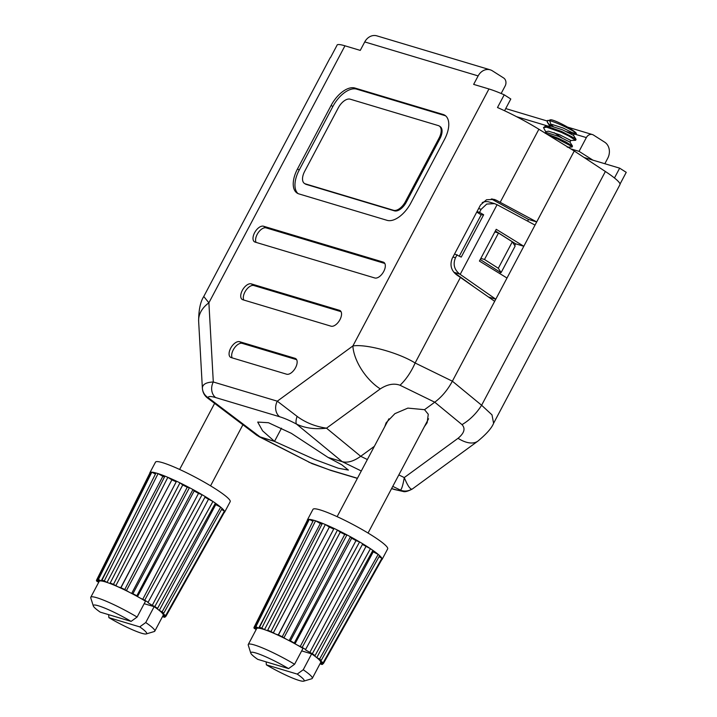 <?xml version="1.0" encoding="UTF-8"?>
<svg xmlns="http://www.w3.org/2000/svg" width="717" height="717" viewBox="0 0 717 717"><rect width="100%" height="100%" fill="white"/><g stroke="black" fill="none" stroke-linecap="round" stroke-linejoin="round"><path stroke-width="1.08" d="M383.729 271.456A9.052 4.804 -57.6 0 0 383.864 262.395A9.052 4.804 -57.6 0 0 383.21 262.099L263.515 226.222A9.052 4.804 -57.6 0 0 254.911 232.165A9.052 4.804 -57.6 0 0 254.454 241.799A9.052 4.804 -57.6 0 0 255.109 242.104L374.803 277.981A9.052 4.804 -57.6 0 0 383.729 271.456M339.957 319.657A9.052 4.804 -57.6 0 0 340.091 310.604A9.052 4.804 -57.6 0 0 339.437 310.309L251.237 283.869A9.052 4.804 -57.6 0 0 242.633 289.811A9.052 4.804 -57.6 0 0 242.185 299.446A9.052 4.804 -57.6 0 0 242.83 299.751L331.03 326.181A9.052 4.804 -57.6 0 0 339.957 319.657M295.556 367.678A9.052 4.804 -57.6 0 0 295.682 358.617A9.052 4.804 -57.6 0 0 295.037 358.321L239.595 341.704A9.052 4.804 -57.6 0 0 230.991 347.646A9.052 4.804 -57.6 0 0 230.533 357.29A9.052 4.804 -57.6 0 0 231.188 357.586L286.63 374.202A9.052 4.804 -57.6 0 0 295.556 367.678M374.355 446.324L360.705 456.299C353.687 461.309 347.521 463.092 342.215 461.667L328.063 457.428L342.215 461.667C347.521 463.092 353.687 461.309 360.705 456.299L374.355 446.324M203.762 296.506L330.116 57.871A48.29 6.05 27.9 0 1 330.555 57.477L337.277 44.777A48.29 6.05 27.9 0 1 344.958 45.807L208.889 302.807A36.217 24.683 176.8 0 0 198.645 321.288C198.645 310.076 200.357 301.821 203.771 296.515L208.889 302.807L213.299 381.991A12.072 10.128 106.7 0 0 215.602 397.55C210.816 396.151 208.315 396.169 208.1 397.612L260.37 437.137L311.904 463.558L258.568 436.42L274.512 441.376L281.485 428.219L274.512 441.376L260.37 437.137L257.053 435.47L207.518 397.998L208.1 397.612A12.072 11.848 -175.9 0 1 202.382 387.978L202.391 388.417M274.512 441.376L262.61 430.845L257.708 422.071L268.481 422.725L291.308 433.31L328.063 457.428L341.695 464.715L348.399 470.083L338.254 468.228L314.512 459.391L274.512 441.376M514.725 245.501L515.622 243.816L523.813 246.272L574.254 151L605.381 171.497A48.29 6.05 27.9 0 1 619.945 184.654L493.511 423.442M527.631 221.132L528.51 219.465L491.342 198.941M499.839 273.625L500.493 272.397L480.238 259.527M528.51 219.465L536.701 221.92L496.236 200.195L494.318 199.416L486.529 199.747L480.515 204.981L452.167 258.514C449.693 265.156 451.208 270.614 456.702 274.871L494.667 301.31L452.373 381.193C447.632 389.958 441.762 396.958 434.753 402.201L424.518 409.685L407.865 408.107L394.897 413.655L386.158 422.743L384.751 426.687M536.701 221.92L574.254 151L538.879 129.239A48.29 6.05 27.9 0 0 497.49 107.523L504.221 94.814L510.8 99L504.58 110.741M304.653 171.381A12.072 6.399 -57.6 0 0 304.474 183.462A12.072 6.399 -57.6 0 0 305.343 183.857L393.543 210.296A12.072 6.399 -57.6 0 0 405.446 201.602L439.073 138.085A12.072 6.399 -57.6 0 0 439.252 126.013A12.072 6.399 -57.6 0 0 438.383 125.609L350.183 99.179A12.072 6.399 -57.6 0 0 338.281 107.873L304.653 171.381M304.474 183.462L305.343 184.009A12.072 6.399 -57.6 0 0 306.213 184.403L394.404 210.843A12.072 6.399 -57.6 0 0 406.315 202.149L439.942 138.632A12.072 6.399 -57.6 0 0 440.113 126.559L439.252 126.013M501.156 93.497L505.135 85.995A6.041 5.064 106.7 0 0 503.612 77.956L492.382 70.822A12.072 10.128 106.7 0 0 490.249 69.836A12.072 10.128 106.7 0 0 478.14 75.912L473.65 84.382L488.949 88.971A48.29 6.05 27.9 0 1 504.221 94.814M361.296 470.988L342.215 461.667L296.569 424.123C290.188 420.709 284.532 418.244 279.612 416.738A12.072 10.128 -73.3 0 1 277.3 401.179L352.881 345.961C366.046 343.748 398.742 352.692 415.116 362.99A36.217 16.814 116 0 1 400.023 385.244C394.009 383.057 387.431 384.276 380.279 388.892L326.513 428.174L360.705 456.299L367.355 459.543M444.513 139.43A24.145 12.798 -57.6 0 0 444.863 115.267A24.145 12.798 -57.6 0 0 443.124 114.478L354.924 88.039A24.145 12.798 -57.6 0 0 331.12 105.435L297.492 168.943A24.145 12.798 -57.6 0 0 297.143 193.106A24.145 12.798 -57.6 0 0 298.881 193.895L387.072 220.334A24.145 12.798 -57.6 0 0 410.886 202.938L444.513 139.43M344.958 45.807L360.257 50.396L364.747 41.927A12.072 10.128 -73.3 0 1 376.846 35.85L490.249 69.836M501.12 272.585L498.306 268.266L512.323 241.799L515.129 246.119L501.12 272.585L500.493 272.397M296.569 424.123C305.066 428.174 315.041 429.519 326.513 428.174C315.256 426.507 305.46 422.573 297.116 416.38A12.072 4.347 -61.7 0 0 296.569 424.123M296.641 359.674L242.185 343.353A9.052 4.804 -57.6 0 0 234.289 348.184A9.052 4.804 -57.6 0 0 232.174 357.882M341.041 311.662L253.836 285.518A9.052 4.804 -57.6 0 0 245.931 290.349A9.052 4.804 -57.6 0 0 243.816 300.038M384.814 263.453L266.106 227.872A9.052 4.804 -57.6 0 0 258.201 232.702A9.052 4.804 -57.6 0 0 256.094 242.391M445.678 115.885A24.145 12.798 -57.6 0 0 444.845 115.58L356.654 89.141A24.145 12.798 -57.6 0 0 332.84 106.537L299.213 170.046A24.145 12.798 -57.6 0 0 298.048 193.59M202.382 387.978C202.615 384.294 206.254 382.295 213.299 381.991L277.3 401.179L297.116 416.38M488.949 88.971L352.881 345.961A36.217 18.266 53.8 0 0 380.279 388.892M198.645 321.288L202.382 388.363C202.768 392.486 204.479 395.694 207.518 397.998M512.323 241.799L498.494 233.016L494.855 231.923M498.494 233.016L484.486 259.482L480.838 258.389M484.486 259.482L498.306 268.266M381.13 559.968A42.258 5.297 -152.1 0 0 382.071 559.466L387.673 548.881A42.258 5.297 -152.1 0 0 372.383 535.716A42.258 5.297 -152.1 0 0 334.481 515.469A42.258 5.297 -152.1 0 0 312.988 509.339L307.387 519.924A42.258 5.297 -152.1 0 0 307.306 520.408L253.935 627.581L256.785 628.451A36.217 4.535 -152.1 0 0 256.677 628.603L248.27 644.475A36.217 4.535 27.9 0 1 294.588 664.265L302.995 648.392A36.217 4.535 -152.1 0 0 297.573 645.237L302.18 647.433L359.584 541.918A42.258 5.297 -152.1 0 0 350.452 536.755L294.32 642.997A39.238 4.92 -152.1 0 0 290.412 640.899L346.938 534.873A42.258 5.297 -152.1 0 0 337.456 530.06L282.247 636.75L286.495 639.304A36.217 4.535 -152.1 0 0 275.687 634.115L278.438 634.93L334.032 528.411A42.258 5.297 -152.1 0 0 325.339 524.521L270.954 631.578L275.687 634.115A36.217 4.535 -152.1 0 0 266.437 630.315A36.217 4.535 -152.1 0 0 259.877 628.343A36.217 4.535 -152.1 0 0 256.785 628.451L254.804 626.73L308.319 519.422A42.258 5.297 -152.1 0 0 307.387 519.924M362.417 544.445L370.438 548.693A42.258 5.297 -152.1 0 0 366.772 546.3A42.258 5.297 -152.1 0 0 362.757 543.809L305.424 649.844L312.316 653.743L370.438 548.693A42.258 5.297 -152.1 0 1 372.885 550.369L315.041 655.607L313.813 655.374L315.31 656.503A36.217 4.535 -152.1 0 0 311.635 653.877L301.669 650.893M382.071 559.466A42.258 5.297 -152.1 0 0 382.143 558.982A42.258 5.297 -152.1 0 0 381.901 558.292A42.258 5.297 -152.1 0 0 379.616 555.639A42.258 5.297 -152.1 0 0 378.191 554.375A42.258 5.297 -152.1 0 0 372.885 550.369M546.345 132.977L543.495 127.581L546.704 127.205L561.205 132.313L568.841 136.024L575.634 140.299L570.831 140.46M543.495 127.581L545.35 126.192L547.152 126.362L561.644 131.48L574.532 138.166L576.047 139.349L575.634 140.299M553.318 126.577L551.705 125.314M549.339 135.674L557.647 139.035L570.526 145.73L572.067 147.021L567.272 147.182M546.076 133.667L558.086 138.202L565.731 141.903L572.489 146.071L572.067 147.021M551.265 126.156L548.057 123.181L546.972 121.128L550.477 119.811A14.761 1.846 27.9 0 1 564.171 125.233A14.761 1.846 27.9 0 1 576.351 133.514A14.761 1.846 27.9 0 1 576.36 133.532L571.422 132.394L574.389 133.738L573.519 135.414M549.903 126.255L549.607 124.901L552.117 124.471L563.257 128.074L574.407 133.729L576.369 133.577C576.647 131.767 546.569 117.221 546.972 121.128M549.616 120.779L550.979 124.382M320.418 663.001L322.56 664.363A39.238 4.92 -152.1 0 1 321.476 664.399L320.06 663.682M382.143 558.982L323.43 663.512L320.642 662.58M323.43 663.512A39.238 4.92 -152.1 0 0 323.161 662.75L381.901 558.292L379.042 556.679M266.168 661.881L266.357 664.838L297.223 674.088L303.228 669.759A36.217 4.535 27.9 0 1 312.28 678.372L320.687 662.499A36.217 4.535 -152.1 0 0 319.818 660.474L323.161 662.75M315.041 655.607A39.238 4.92 -152.1 0 0 312.316 653.743M305.702 649.539A39.238 4.92 -152.1 0 0 302.18 647.433M316.797 657.632L319.603 659.057L378.191 554.375L373.225 551.857L316.797 657.632L315.31 656.503A36.217 4.535 -152.1 0 1 319.818 660.474L319.182 659.721L321.198 660.456A39.238 4.92 -152.1 0 0 319.603 659.057M256.202 629.481L254.194 628.343A39.238 4.92 -152.1 0 1 253.935 627.581M258.694 628.119L261.051 628.576L259.491 627.384L313.481 520.192A42.258 5.297 -152.1 0 0 309.296 519.386L255.888 626.694L258.694 628.119L270.085 606.34M255.888 626.694A39.238 4.92 -152.1 0 0 254.804 626.73M264.51 629.607L268.364 631.014L267.701 630.234L322.408 523.311A42.258 5.297 -152.1 0 0 315.561 520.811L261.804 628.083L264.51 629.607L320.347 523.518L321.996 524.118M261.804 628.083A39.238 4.92 -152.1 0 0 259.491 627.384M282.247 636.75A39.238 4.92 -152.1 0 0 278.438 634.93M270.954 631.578A39.238 4.92 -152.1 0 0 267.701 630.234M322.56 664.363L323.116 663.377M379.616 555.639L321.198 660.456M312.953 521.241L309.296 519.386A42.258 5.297 -152.1 0 0 308.319 519.422M320.347 523.518L315.561 520.811A42.258 5.297 -152.1 0 0 313.481 520.192M283.833 637.951L340.252 532.166L337.456 530.06A42.258 5.297 -152.1 0 0 334.032 528.411L278.124 635.217M273.24 633.021L329.372 527.076L325.339 524.521A42.258 5.297 -152.1 0 0 322.408 523.311M294.32 642.997L295.01 643.785L351.671 538.162L350.452 536.755A42.258 5.297 -152.1 0 0 346.938 534.873L344.734 534.443L289.166 640.657L290.412 640.899M288.584 668.602A30.186 3.782 -152.1 0 0 250.789 653.133A30.186 3.782 -152.1 0 0 257.717 659.344L288.584 668.602L294.588 664.265M250.789 653.133L248.252 645.121A36.217 4.535 27.9 0 1 248.27 644.475M295.01 643.785L297.573 645.237A36.217 4.535 -152.1 0 0 286.495 639.304L289.166 640.657M266.357 664.838A30.186 3.782 -152.1 0 0 303.712 681.15A30.186 3.782 -152.1 0 0 297.223 674.088M303.228 669.759L311.635 653.877M312.28 678.372A36.217 4.535 27.9 0 1 311.761 678.748L303.712 681.15M362.757 543.809A42.258 5.297 -152.1 0 0 359.584 541.918L355.982 540.6L300.145 646.689M365.876 546.641L309.744 652.587M351.671 538.162L355.982 540.6M329.372 527.076L333.477 528.922M340.252 532.166L344.734 534.443M256.856 628.038L256.498 628.728M320.92 660.357L320.463 661.217M372.41 551.239L373.225 551.857M545.162 133.308L546.049 131.623L548.559 131.193L559.699 134.796L570.849 140.451L569.961 142.136M544.723 132.833L547.671 132.878L558.812 136.481L569.952 142.109L572.489 146.071M561.698 137.754L554.008 132.609M548.675 126.694L549.607 124.901M545.35 126.192L551.23 126.156L562.37 129.759L573.51 135.388L576.047 139.349M604.843 163.727L607.738 158.26A12.072 10.128 106.7 0 0 604.7 142.181L593.47 135.047A6.041 5.064 106.7 0 0 592.403 134.554A6.041 5.064 106.7 0 0 586.345 137.592L566.726 131.713M424.383 426.669L427.153 422.716L428.273 414.247L424.518 409.685L434.753 402.201C441.762 396.958 447.632 389.958 452.373 381.193L523.813 246.272L496.236 229.306L479.422 261.06L507 278.026M488.51 297.017L495.788 299.195L459.669 274.019L453.915 272.29M495.366 230.946L515.622 243.816M473.856 286.791L454.022 272.433M459.364 256.014L481.161 214.849L476.769 212.053M482.2 202.624A12.072 10.128 -73.3 0 1 488.949 201.943L494.542 203.619L486.726 204.076L481.143 209.301L478.624 208.548M454.587 253.952L461.237 257.098L483.652 214.759L481.161 214.849M452.965 257.009L455.483 257.762L457.105 254.705M455.483 257.762C452.812 264.232 454.211 269.646 459.669 274.019M460.197 274.36L497.078 204.703L494.542 203.619M477.002 211.605L479.521 212.366L481.143 209.301M479.521 212.366L483.652 214.759M535.016 225.102L497.078 204.703M460.422 277.416L415.116 362.99L452.373 381.193L481.618 405.248L491.996 414.865L493.592 423.29C491.772 427.986 486.547 433.919 477.925 441.089L477.925 441.089A36.217 18.266 -126.2 0 1 458.038 438.302C464.302 433.113 465.629 428.56 462.008 424.625L434.753 402.201L400.023 385.244M620.026 184.072L626.237 172.34L619.658 168.163L584.158 157.525M570.795 148.876L579.067 151.359L586.345 137.592M579.067 151.359L592.887 160.142M614.46 177.977L619.658 168.163M308.767 462.151L330.797 470.415L357.38 478.382M391.572 488.627L394.798 489.594A12.072 10.128 -73.3 0 1 393.436 489.057C398.213 490.473 400.525 490.813 400.364 490.078C401.619 489.523 402.918 485.355 404.271 477.576L458.038 438.302M312.209 463.729A12.072 4.194 112 0 1 311.904 463.558L329.435 469.868A12.072 10.128 106.7 0 0 330.797 470.415M605.381 171.497L481.618 405.248A36.217 21.295 129.4 0 1 462.008 424.625M394.798 489.594L403.133 491.45C404.782 492.149 407.821 491.351 412.248 489.066L411.675 489.164C409.783 488.86 407.31 484.997 404.271 477.576L398.831 474.914M392.773 486.368L400.364 490.078A12.072 12.001 -19.1 0 0 411.675 489.164M223.641 512.763A42.258 5.297 -152.1 0 0 224.582 512.261L230.184 501.676A42.258 5.297 -152.1 0 0 214.885 488.51A42.258 5.297 -152.1 0 0 176.991 468.264A42.258 5.297 -152.1 0 0 155.499 462.133L149.889 472.718A42.258 5.297 -152.1 0 0 149.817 473.193L96.436 580.376L99.296 581.245A36.217 4.535 -152.1 0 0 99.179 581.388L90.772 597.27A36.217 4.535 27.9 0 1 137.099 617.059L145.506 601.178A36.217 4.535 -152.1 0 0 140.084 598.032L144.691 600.228L202.095 494.712A42.258 5.297 -152.1 0 0 192.963 489.55L136.83 595.782A39.238 4.92 -152.1 0 0 132.923 593.694L189.449 487.668A42.258 5.297 -152.1 0 0 179.967 482.855L124.758 589.544L129.006 592.09A36.217 4.535 -152.1 0 0 118.188 586.909L120.949 587.716L176.534 481.206A42.258 5.297 -152.1 0 0 167.85 477.316L113.465 584.364L118.188 586.909A36.217 4.535 -152.1 0 0 108.948 583.1A36.217 4.535 -152.1 0 0 102.379 581.137A36.217 4.535 -152.1 0 0 99.296 581.245L97.306 579.524L150.83 472.207A42.258 5.297 -152.1 0 0 149.889 472.718M204.928 497.239L212.94 501.479A42.258 5.297 -152.1 0 0 209.283 499.095A42.258 5.297 -152.1 0 0 205.268 496.603L147.926 602.63L152.246 605.381L154.827 606.537L212.94 501.479A42.258 5.297 -152.1 0 1 215.396 503.164L157.552 608.401L156.324 608.168L157.812 609.298A36.217 4.535 -152.1 0 0 154.146 606.672L144.18 603.687M224.582 512.261A42.258 5.297 -152.1 0 0 224.654 511.777A42.258 5.297 -152.1 0 0 224.412 511.087A42.258 5.297 -152.1 0 0 222.127 508.434A42.258 5.297 -152.1 0 0 220.693 507.17A42.258 5.297 -152.1 0 0 215.396 503.164M162.929 615.795L165.071 617.158A39.238 4.92 -152.1 0 1 163.978 617.194L162.571 616.477M224.654 511.777L165.941 616.306L163.153 615.365M165.941 616.306A39.238 4.92 -152.1 0 0 165.672 615.544L224.412 511.087L221.553 509.473M108.679 614.675L108.867 617.633L139.734 626.882L145.739 622.544A36.217 4.535 27.9 0 1 154.791 631.166L163.198 615.285A36.217 4.535 -152.1 0 0 162.329 613.268L165.672 615.544M157.552 608.401A39.238 4.92 -152.1 0 0 154.827 606.537M148.213 602.334A39.238 4.92 -152.1 0 0 144.691 600.228M159.308 610.427L162.114 611.852L220.693 507.17L215.727 504.643L159.308 610.427L157.812 609.298A36.217 4.535 -152.1 0 1 162.329 613.268L161.684 612.515L163.709 613.25A39.238 4.92 -152.1 0 0 162.114 611.852M98.713 582.276L96.705 581.137A39.238 4.92 -152.1 0 1 96.436 580.376M101.205 580.913L103.553 581.362L101.993 580.178L155.983 472.987A42.258 5.297 -152.1 0 0 151.807 472.18L98.399 579.488L101.205 580.913L112.596 559.135M98.399 579.488A39.238 4.92 -152.1 0 0 97.306 579.524M107.021 582.401L110.866 583.808L110.203 583.029L164.919 476.106A42.258 5.297 -152.1 0 0 158.072 473.605L104.315 580.878L107.021 582.401L162.858 476.303L164.507 476.913M104.315 580.878A39.238 4.92 -152.1 0 0 101.993 580.178M124.758 589.544A39.238 4.92 -152.1 0 0 120.949 587.716M113.465 584.364A39.238 4.92 -152.1 0 0 110.203 583.029M165.071 617.158L165.627 616.163M222.127 508.434L163.709 613.25M155.464 474.027L151.807 472.18A42.258 5.297 -152.1 0 0 150.83 472.207M162.858 476.303L158.072 473.605A42.258 5.297 -152.1 0 0 155.983 472.987M126.335 590.736L182.763 484.961L179.967 482.855A42.258 5.297 -152.1 0 0 176.534 481.206L120.635 588.003M115.751 585.816L171.883 479.87L167.85 477.316A42.258 5.297 -152.1 0 0 164.919 476.106M136.83 595.782L137.512 596.58L194.182 490.948L192.963 489.55A42.258 5.297 -152.1 0 0 189.449 487.668L187.236 487.237L131.668 593.452L132.923 593.694M131.094 621.388A30.186 3.782 -152.1 0 0 93.3 605.919A30.186 3.782 -152.1 0 0 100.228 612.139L131.094 621.388L137.099 617.059M93.3 605.919L90.763 597.915A36.217 4.535 27.9 0 1 90.772 597.27M137.512 596.58L140.084 598.032A36.217 4.535 -152.1 0 0 129.006 592.09L131.668 593.452M108.867 617.633A30.186 3.782 -152.1 0 0 146.214 633.945A30.186 3.782 -152.1 0 0 139.734 626.882M145.739 622.544L154.146 606.672M154.791 631.166A36.217 4.535 27.9 0 1 154.263 631.534L146.214 633.945M205.268 496.603A42.258 5.297 -152.1 0 0 202.095 494.712L198.492 493.386L142.647 599.484M208.387 499.435L152.246 605.381M194.182 490.948L198.492 493.386M171.883 479.87L175.988 481.707M182.763 484.961L187.236 487.237M99.367 580.833L99.009 581.523M163.431 613.152L162.974 614.012M214.921 504.033L215.727 504.643M384.402 262.861L383.21 262.099M340.629 311.07L339.437 310.309M296.229 359.083L295.037 358.321M279.612 416.738L215.602 397.55M500.197 202.293L538.879 129.239M306.213 184.403L305.343 183.857M439.942 138.632L439.073 138.085M406.315 202.149L405.446 201.602M394.404 210.843L393.543 210.296M478.14 75.912L364.747 41.927M242.185 343.353L239.595 341.704M253.836 285.518L251.237 283.869M266.106 227.872L263.515 226.222M444.845 115.58L443.124 114.478M299.213 170.046L297.492 168.943M332.84 106.537L331.12 105.435M356.654 89.141L354.924 88.039M492.247 199.003L496.236 200.195M329.435 469.868L357.442 478.266M391.634 488.519L393.436 489.057M548.075 126.12L516.554 116.674M368.054 533.045L428.56 418.764M337.115 516.661L388.937 418.791M547.385 122.32L549.356 125.385M592.403 134.554L567.586 127.115M547.062 120.967L505.727 108.572M412.248 489.066L477.925 441.089M210.565 485.83L242.902 424.76M179.626 469.447L214.616 403.366"/></g></svg>
